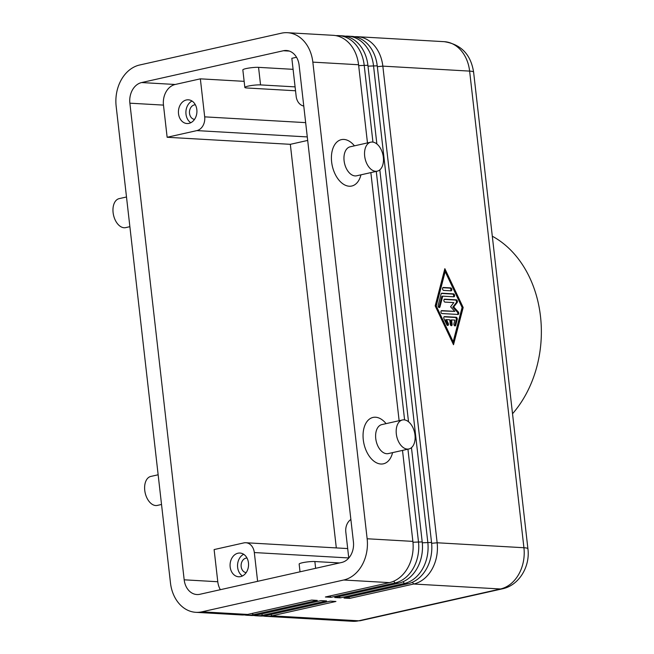 <?xml version="1.0" encoding="UTF-8"?>
<svg xmlns="http://www.w3.org/2000/svg" width="654" height="654" viewBox="0 0 654 654"><rect width="100%" height="100%" fill="white"/><g stroke="black" fill="none" stroke-linecap="round" stroke-linejoin="round"><path stroke-width="0.98" d="M402.504 450.402L412.87 541.381A35.651 27.705 93.3 0 1 407.663 567.999A35.651 27.705 93.3 0 1 389.424 582.624L325.39 596.996L330.989 597.315L395.024 582.951A35.651 27.705 -86.7 0 0 413.263 568.318A35.651 27.705 -86.7 0 0 418.47 541.7L407.933 449.184M372.943 142.122L364.172 65.073A35.651 27.705 -86.7 0 0 353.299 42.06A35.651 27.705 -86.7 0 0 338.764 35.635A35.651 27.705 -86.7 0 0 335.952 35.659M244.408 614.923A35.651 27.705 -86.7 0 0 247.196 615.267A35.651 27.705 -86.7 0 0 253.229 614.76L317.272 600.397L311.672 600.078L247.629 614.441L201.906 611.825A35.651 27.705 93.3 0 1 195.865 612.324A35.651 27.705 93.3 0 1 181.33 605.906A35.651 27.705 93.3 0 1 170.465 582.894L116.159 106.267A35.651 27.705 93.3 0 1 121.366 79.649A35.651 27.705 93.3 0 1 139.604 65.016L281.4 33.199A35.651 27.705 93.3 0 1 287.433 32.7A35.651 27.705 93.3 0 1 301.976 39.126A35.651 27.705 93.3 0 1 312.841 62.13L358.572 64.746L367.474 142.924M287.433 32.7L333.164 35.316A35.651 27.705 93.3 0 1 347.699 41.742A35.651 27.705 93.3 0 1 358.572 64.746M412.87 541.381L367.147 538.765A35.651 27.705 93.3 0 1 361.932 565.383A35.651 27.705 93.3 0 1 343.702 580.008L389.424 582.624M411.464 447.663L422.206 541.913A35.651 27.705 93.3 0 1 416.999 568.53A35.651 27.705 93.3 0 1 398.76 583.164L334.725 597.527L340.325 597.854L404.36 583.482A35.651 27.705 -86.7 0 0 422.59 568.849A35.651 27.705 -86.7 0 0 427.806 542.231L373.499 65.604A35.651 27.705 -86.7 0 0 362.635 42.6A35.651 27.705 -86.7 0 0 348.091 36.174A35.651 27.705 -86.7 0 0 345.279 36.191M338.764 35.635L342.492 35.847A35.651 27.705 93.3 0 1 357.035 42.273A35.651 27.705 93.3 0 1 367.9 65.286L376.868 143.978M348.091 36.174L351.827 36.387A35.651 27.705 93.3 0 1 366.371 42.812A35.651 27.705 93.3 0 1 377.235 65.817L431.542 542.452A35.651 27.705 93.3 0 1 426.326 569.062A35.651 27.705 93.3 0 1 408.096 583.695L344.053 598.067L349.653 598.385L413.688 584.014A35.651 27.705 -86.7 0 0 431.926 569.389A35.651 27.705 -86.7 0 0 437.142 542.771L382.835 66.136A35.651 27.705 -86.7 0 0 371.971 43.131A35.651 27.705 -86.7 0 0 357.427 36.706A35.651 27.705 -86.7 0 0 354.615 36.73M247.629 614.441A35.651 27.705 93.3 0 1 241.596 614.948L195.865 612.324M253.744 615.455A35.651 27.705 -86.7 0 0 256.531 615.798A35.651 27.705 -86.7 0 0 262.565 615.3L326.599 600.928L321 600.609L256.965 614.981A35.651 27.705 93.3 0 1 250.932 615.479L247.196 615.267M263.072 615.986A35.651 27.705 -86.7 0 0 265.859 616.33A35.651 27.705 -86.7 0 0 271.901 615.831L335.935 601.467L330.335 601.14L266.301 615.512A35.651 27.705 93.3 0 1 260.259 616.011L256.531 615.798M184.183 579.812L129.876 103.185A17.822 13.848 93.3 0 1 141.599 82.559L283.395 50.742A17.822 13.848 93.3 0 1 286.411 50.497A17.822 13.848 93.3 0 1 299.115 65.212L353.422 541.839A17.822 13.848 93.3 0 1 341.699 562.465L199.903 594.282A17.822 13.848 93.3 0 1 196.887 594.535A17.822 13.848 93.3 0 1 184.183 579.812L217.782 581.741L214.111 549.573L243.844 542.902A11.886 9.238 93.3 0 1 245.855 542.738A11.886 9.238 93.3 0 1 250.703 544.88A11.886 9.238 93.3 0 1 254.324 552.548L348.762 557.952M305.663 122.633L204.686 116.853A11.886 9.238 93.3 0 1 202.953 125.723A11.886 9.238 93.3 0 1 196.87 130.604L307.29 136.923M348.77 558.05L345.811 532.021A11.886 9.238 93.3 0 1 347.544 523.151A11.886 9.238 93.3 0 1 350.871 519.472M303.767 106.038A11.886 9.238 93.3 0 1 299.785 103.994A11.886 9.238 93.3 0 1 296.164 96.326L291.839 58.312L296.532 57.258M195.366 104.803A7.308 5.673 -86.7 0 0 194.328 104.91A7.308 5.673 -86.7 0 0 189.464 112.447A7.308 5.673 -86.7 0 0 194.532 119.38M186.341 99.972A11.886 9.238 93.3 0 1 188.36 99.809A11.886 9.238 93.3 0 1 196.919 110.902A11.886 9.238 93.3 0 1 189.014 123.369A11.886 9.238 93.3 0 1 186.995 123.532A11.886 9.238 93.3 0 1 178.436 112.439A11.886 9.238 93.3 0 1 186.341 99.972M247.008 558.042A7.308 5.673 -86.7 0 0 245.961 558.148A7.308 5.673 -86.7 0 0 241.105 565.685A7.308 5.673 -86.7 0 0 246.174 572.618M237.982 553.21A11.886 9.238 93.3 0 1 239.993 553.047A11.886 9.238 93.3 0 1 248.553 564.14A11.886 9.238 93.3 0 1 240.647 576.607A11.886 9.238 93.3 0 1 238.636 576.771A11.886 9.238 93.3 0 1 230.077 565.677A11.886 9.238 93.3 0 1 237.982 553.21M408.913 448.963L388.329 453.582A14.854 9.123 -102.6 0 1 375.748 438.556A14.854 9.123 -102.6 0 1 381.822 424.593L402.406 419.974A14.854 9.123 -102.6 0 1 414.988 435A14.854 9.123 -102.6 0 1 408.913 448.963A14.854 9.123 -102.6 0 1 396.324 433.937A14.854 9.123 -102.6 0 1 402.406 419.974M392.588 452.625L392.572 452.682A23.765 14.601 -102.6 0 1 377.072 463.065A23.765 14.601 -102.6 0 1 363.281 439.774A23.765 14.601 -102.6 0 1 369.616 418.969A23.765 14.601 -102.6 0 1 386.048 423.588L386.089 423.637M370.761 142.18L350.176 146.798A14.854 9.123 77.4 0 0 344.094 160.761A14.854 9.123 77.4 0 0 356.675 175.787L377.26 171.168A14.854 9.123 77.4 0 0 383.342 157.213A14.854 9.123 77.4 0 0 370.761 142.18A14.854 9.123 77.4 0 0 364.679 156.143A14.854 9.123 77.4 0 0 377.26 171.168M360.943 174.831L360.926 174.896A23.765 14.601 -102.6 0 1 345.418 185.27A23.765 14.601 -102.6 0 1 331.635 161.979A23.765 14.601 -102.6 0 1 337.971 141.174A23.765 14.601 -102.6 0 1 354.394 145.793L354.435 145.842M161.522 504.471L157.336 505.411A14.854 9.123 -102.6 0 1 144.755 490.377A14.854 9.123 -102.6 0 1 150.837 476.423L158.145 474.779M126.492 196.993L119.183 198.628A14.854 9.123 77.4 0 0 113.101 212.591A14.854 9.123 77.4 0 0 125.691 227.617L129.876 226.676M512.532 413.745A106.945 83.115 -86.7 0 0 540.498 316.43A106.945 83.115 -86.7 0 0 492.299 236.208M300.022 571.817L299.148 564.083A8.911 1.21 -6.5 0 1 304.96 562.268A8.911 1.21 -6.5 0 1 314.86 561.533L339.557 562.947M295.534 90.767L246.836 87.979A8.911 1.21 -6.5 0 1 244.841 87.448A8.911 1.21 -6.5 0 1 250.654 85.633A8.911 1.21 -6.5 0 1 260.554 84.906L295.093 86.876M244.841 87.448L242.838 69.904A8.911 1.21 -6.5 0 1 248.659 68.09A8.911 1.21 -6.5 0 1 258.559 67.354L293.09 69.332M204.686 116.853L200.353 78.84L175.198 84.48A17.822 13.848 -86.7 0 0 163.475 105.106L167.138 137.275L290.327 144.321L307.691 140.43M290.327 144.321L336.311 547.913M201.906 611.825L343.702 580.008M435.188 305.9L444.851 268.68L463.171 307.494L453.516 344.715L435.188 305.9M243.672 554.273A11.886 9.238 -86.7 0 0 237.566 564.811A11.886 9.238 -86.7 0 0 242.43 575.97M192.031 101.035A11.886 9.238 -86.7 0 0 185.924 111.572A11.886 9.238 -86.7 0 0 190.788 122.731M167.138 137.275L196.87 130.604M244.146 81.341L200.353 78.84M257.611 581.332L254.324 552.548M217.782 581.741A17.822 13.848 -86.7 0 0 220.365 589.687M349.653 598.385L348.672 597.028M379.819 169.877L408.513 421.765M404.597 419.909L376.279 171.389M340.325 597.854L339.336 596.497M370.859 172.607L399.128 420.71M367.147 538.765L312.841 62.13M330.989 597.315L330.008 595.957M454.661 325.798A1.488 0.916 77.4 0 0 454.816 325.43L456.304 319.708A1.488 0.916 77.4 0 0 455.241 317.468L444.033 316.83M444.54 316.601L456.157 317.264A1.488 0.916 -102.6 0 1 457.211 319.504L455.732 325.226A1.488 0.916 -102.6 0 1 455.159 325.905A1.488 0.916 -102.6 0 1 454.17 325.242A1.488 0.916 -102.6 0 1 453.95 323.673L454.873 320.092L451.612 319.912L452.11 324.294A1.488 0.916 -102.6 0 1 451.505 325.692A1.488 0.916 -102.6 0 1 450.246 324.188L449.748 319.806L446.486 319.618L448.252 323.346A1.488 0.916 -102.6 0 1 447.851 325.479A1.488 0.916 -102.6 0 1 446.796 324.719L443.976 318.743A1.488 0.916 -102.6 0 1 444.377 316.61A1.488 0.916 -102.6 0 1 444.54 316.601L444.229 316.667M447.344 325.381A1.488 0.916 77.4 0 0 447.336 323.55L445.57 319.822L446.486 319.618M450.998 325.586A1.488 0.916 77.4 0 0 451.195 324.498L450.696 320.117L451.612 319.912M443.657 290.401A1.488 0.916 -102.6 0 1 442.57 289.011A1.488 0.916 -102.6 0 1 443.159 287.49A1.488 0.916 -102.6 0 1 443.322 287.482L450.712 287.899A1.488 0.916 -102.6 0 1 451.791 289.289A1.488 0.916 -102.6 0 1 451.203 290.809A1.488 0.916 -102.6 0 1 451.047 290.826L443.657 290.401M450.631 290.801A1.488 0.916 77.4 0 0 450.802 289.182A1.488 0.916 77.4 0 0 449.797 288.103L442.815 287.711M445.186 271.606L444.27 271.811L435.351 306.162L452.266 341.993L453.181 341.789L462.1 307.437L445.186 271.606L436.267 305.958L435.351 306.162M436.267 305.958L453.181 341.789M452.96 343.538L462.264 307.707L444.491 270.061M463.171 307.494L462.264 307.707M441.148 293.891A1.488 0.916 -102.6 0 1 441.712 293.221A1.488 0.916 -102.6 0 1 441.875 293.205L453.492 293.875A1.488 0.916 -102.6 0 1 454.571 295.256A1.488 0.916 -102.6 0 1 453.982 296.785A1.488 0.916 -102.6 0 1 453.827 296.793L442.742 296.164L439.954 306.898A1.488 0.916 -102.6 0 1 439.39 307.568A1.488 0.916 -102.6 0 1 438.401 306.914A1.488 0.916 -102.6 0 1 438.172 305.344L441.148 293.891M438.891 307.462A1.488 0.916 77.4 0 0 439.047 307.102L441.826 296.368L442.742 296.164M453.41 296.769A1.488 0.916 77.4 0 0 453.582 295.15A1.488 0.916 77.4 0 0 452.576 294.079L441.368 293.433M444.99 302.099A1.488 0.916 -102.6 0 1 443.902 300.709A1.488 0.916 -102.6 0 1 444.491 299.189A1.488 0.916 -102.6 0 1 444.655 299.172L456.312 299.843A1.488 0.916 -102.6 0 1 457.309 300.897A1.488 0.916 -102.6 0 1 457.171 302.508L453.704 306.955L458.233 311.86A1.488 0.916 -102.6 0 1 458.756 313.389A1.488 0.916 -102.6 0 1 458.135 314.451A1.488 0.916 -102.6 0 1 457.98 314.46L442.055 313.552A1.488 0.916 -102.6 0 1 440.968 312.162A1.488 0.916 -102.6 0 1 441.556 310.642A1.488 0.916 -102.6 0 1 441.72 310.625L454.832 311.378L450.581 306.775L453.835 302.606L444.99 302.099M454.832 311.378L441.221 310.854M457.563 314.443A1.488 0.916 77.4 0 0 457.318 312.064L452.789 307.159L456.255 302.712A1.488 0.916 77.4 0 0 456.394 301.102A1.488 0.916 77.4 0 0 455.397 300.047L444.148 299.401M453.704 306.955L452.789 307.159M393.757 581.193L395.024 582.951L398.76 583.164M367.9 65.286L358.67 65.604M403.085 581.733L404.36 583.482L408.096 583.695M377.235 65.817L367.998 66.144M422.206 541.913L412.96 542.24M377.333 66.675L382.835 66.136L469.621 71.106L523.928 547.733A35.651 27.705 93.3 0 1 518.72 574.351A35.651 27.705 93.3 0 1 500.482 588.984A17.822 10.955 77.4 0 0 502.386 588.829L360.591 620.646L352.653 621.3A35.651 27.705 93.3 0 0 358.686 620.801A17.822 10.955 77.4 0 0 360.591 620.646M357.427 36.706L444.213 41.676A35.651 27.705 93.3 0 1 458.756 48.094A35.651 27.705 93.3 0 1 469.621 71.106A17.822 2.428 173.5 0 1 473.61 72.169L527.917 548.796A17.822 2.428 -6.5 0 0 523.928 547.733L437.142 542.771L431.632 543.311M412.421 582.264L413.688 584.014L500.482 588.984L358.686 620.801L271.901 615.831L270.911 614.474M431.542 542.452L422.296 542.771M315.637 568.318L314.86 561.533M258.559 67.354L260.554 84.906M256.965 614.981L253.229 614.76L252.248 613.411M266.301 615.512L262.565 615.3L261.584 613.942M283.395 50.742L289.379 51.086M141.599 82.559L175.198 84.48M129.876 103.185L163.475 105.106M456.157 317.264L455.241 317.468M448.252 323.346L447.336 323.55M452.11 324.294L451.195 324.498M455.732 325.226L454.816 325.43M457.211 319.504L456.304 319.708M450.712 287.899L449.797 288.103M439.954 306.898L439.047 307.102M453.492 293.875L452.576 294.079M458.233 311.86L457.318 312.064M457.171 302.508L456.255 302.712M456.312 299.843L455.397 300.047M444.213 41.676C461.045 44.3 470.847 54.47 473.61 72.169M502.386 588.829C519.284 585.305 530.271 566.307 527.917 548.796M265.859 616.33L352.653 621.3M245.855 542.738L347.691 548.567"/></g></svg>
